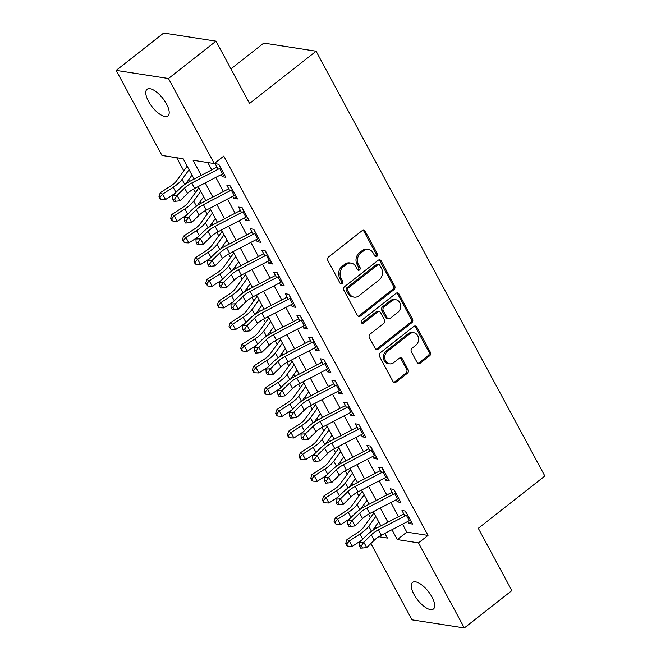 <?xml version="1.0" encoding="UTF-8"?>
<svg xmlns="http://www.w3.org/2000/svg" width="661" height="661" viewBox="0 0 661 661"><rect width="100%" height="100%" fill="white"/><g stroke="black" fill="none" stroke-linecap="round" stroke-linejoin="round"><path stroke-width="0.99" d="M376.869 256.377A1.818 1.529 98.8 0 0 377.373 253.865L365.203 231.259A2.594 2.181 98.8 0 0 363.74 230.16A2.594 2.181 98.8 0 0 362.195 230.598L328.6 256.98A2.594 2.181 98.8 0 0 327.881 260.574L340.051 283.181A1.818 1.529 98.8 0 0 342.662 281.132L341.084 278.207A8.296 6.974 98.8 0 1 343.39 266.705L346.19 264.507A8.296 6.974 98.8 0 1 351.131 263.119A8.296 6.974 98.8 0 1 355.833 266.623L357.403 269.548A1.818 1.529 98.8 0 0 360.022 267.498L358.444 264.574A8.296 6.974 98.8 0 1 360.749 253.072L363.55 250.874A8.296 6.974 98.8 0 1 368.491 249.486A8.296 6.974 98.8 0 1 373.184 252.989L374.762 255.914A1.818 1.529 98.8 0 0 376.869 256.377M375.118 256.361A1.818 1.529 98.8 0 0 375.96 253.642L363.79 231.036A2.594 2.181 98.8 0 0 363.005 230.193M340.407 283.627A1.818 1.529 98.8 0 0 341.25 280.908L339.671 277.984L341.084 278.207M357.758 269.994A1.818 1.529 98.8 0 0 358.609 267.275L357.031 264.35L358.444 264.574M413.935 594.313A16.905 6.808 51.9 0 1 412.547 582.424A16.905 6.808 51.9 0 1 432.038 597.123A16.905 6.808 51.9 0 1 433.426 609.012A16.905 6.808 51.9 0 1 413.935 594.313M148.436 101.216A16.905 6.808 51.9 0 1 147.039 89.326A16.905 6.808 51.9 0 1 166.531 104.025A16.905 6.808 51.9 0 1 167.927 115.915A16.905 6.808 51.9 0 1 148.436 101.216M417.174 362.542A2.594 2.181 98.8 0 0 418.636 363.633A2.594 2.181 98.8 0 0 420.181 363.203L429.609 355.8A2.594 2.181 98.8 0 0 430.328 352.206L416.81 327.104A2.594 2.181 98.8 0 0 415.339 326.005A2.594 2.181 98.8 0 0 413.803 326.443L380.207 352.825A2.594 2.181 98.8 0 0 379.48 356.419L392.998 381.521A2.594 2.181 98.8 0 0 394.468 382.62A2.594 2.181 98.8 0 0 396.013 382.182L407.399 373.242A2.594 2.181 98.8 0 0 408.118 369.648L402.334 358.906A2.594 2.181 98.8 0 0 400.863 357.808A2.594 2.181 98.8 0 0 399.318 358.245L393.675 362.682A6.932 5.833 98.8 0 1 389.552 363.839A6.932 5.833 98.8 0 1 384.851 358.609A6.932 5.833 98.8 0 1 387.544 351.297L409.663 333.929A6.932 5.833 98.8 0 1 413.794 332.764A6.932 5.833 98.8 0 1 418.487 337.994A6.932 5.833 98.8 0 1 415.794 345.306L412.109 348.207A2.594 2.181 98.8 0 0 411.382 351.801L417.174 362.542M194.119 179.081L183.171 158.747L161.962 155.459L116.154 70.388L163.688 33.05L216.007 41.164L249.552 103.48L316.107 51.211L544.846 476.027L478.3 528.296L511.845 590.612L464.311 627.95L412.001 619.836L370.904 543.516M216.007 41.164L168.464 78.502L214.271 163.573L193.07 160.284L201.2 175.388M402.541 524.19L406.804 532.122L428.014 535.41L223.782 156.112L214.271 163.573M428.014 535.41L418.504 542.879L464.311 627.95M393.981 289.634A2.594 2.181 98.8 0 0 394.7 286.039L381.182 260.938A2.594 2.181 98.8 0 0 379.72 259.839A2.594 2.181 98.8 0 0 378.175 260.277L344.579 286.659A2.594 2.181 98.8 0 0 343.86 290.253L357.378 315.363A2.594 2.181 98.8 0 0 358.84 316.454A2.594 2.181 98.8 0 0 360.385 316.024L393.981 289.634L392.568 289.419A2.594 2.181 98.8 0 0 393.287 285.825L379.769 260.715A2.594 2.181 98.8 0 0 378.984 259.872M398.996 294.021L412.514 319.123A2.594 2.181 98.8 0 1 411.795 322.717L378.199 349.107A2.594 2.181 98.8 0 1 376.654 349.537A2.594 2.181 98.8 0 1 375.192 348.446L369.4 337.697A2.594 2.181 98.8 0 1 370.127 334.102L383.752 323.403A2.594 2.181 98.8 0 0 384.471 319.808L380.629 312.686A2.594 2.181 98.8 0 0 379.166 311.587A2.594 2.181 98.8 0 0 377.621 312.025L363.434 323.163A1.818 1.529 98.8 0 1 361.831 320.18L395.989 293.36A2.594 2.181 98.8 0 1 397.525 292.922A2.594 2.181 98.8 0 1 398.996 294.021L397.583 293.798L411.101 318.908L412.514 319.123M221.121 174.628L222.253 176.727L225.781 177.28L218.783 164.275L215.246 163.721L218.204 169.216M232.788 196.309L233.92 198.399L237.456 198.953L230.449 185.948L226.921 185.394L229.871 190.889M244.463 217.981L245.595 220.08L249.123 220.625L242.124 207.62L238.588 207.075L241.546 212.561M256.129 239.654L257.261 241.752L260.798 242.298L253.791 229.293L250.263 228.747L253.213 234.234M267.804 261.326L268.936 263.425L272.464 263.97L265.466 250.973L261.93 250.42L264.887 255.906M279.471 283.007L280.603 285.098L284.139 285.651L277.133 272.646L273.596 272.092L276.554 277.587M291.146 304.68L292.269 306.778L295.806 307.324L288.807 294.319L285.271 293.773L288.229 299.259M302.812 326.352L303.944 328.451L307.481 328.996L300.474 315.991L296.938 315.446L299.896 320.932M314.487 348.025L315.611 350.123L319.147 350.669L312.149 337.664L308.613 337.118L311.571 342.605M326.154 369.697L327.286 371.796L330.822 372.35L323.816 359.344L320.279 358.791L323.237 364.285M337.829 391.378L338.953 393.469L342.489 394.022L335.491 381.017L331.954 380.463L334.912 385.958M349.495 413.051L350.627 415.149L354.164 415.695L347.157 402.689L343.621 402.144L346.579 407.63M361.17 434.723L362.294 436.822L365.83 437.367L358.832 424.362L355.296 423.817L358.245 429.303M372.837 456.396L373.969 458.494L377.497 459.04L370.499 446.043L366.962 445.489L369.92 450.976M384.504 478.077L385.636 480.167L389.172 480.721L382.165 467.715L378.637 467.162L381.587 472.656M396.179 499.749L397.311 501.848L400.839 502.393L393.84 489.388L390.304 488.843L393.262 494.329M207.827 162.573L211.76 169.877M215.808 177.404L223.426 191.55M227.483 199.077L235.101 213.222M239.15 220.749L246.768 234.895M250.825 242.422L258.443 256.575M262.491 264.103L270.109 278.248M274.166 285.775L281.784 299.92M285.833 307.448L293.451 321.593M297.508 329.12L305.118 343.274M309.174 350.801L316.793 364.946M320.841 372.474L328.459 386.619M332.516 394.146L340.134 408.291M344.183 415.819L351.801 429.964M355.858 437.491L363.476 451.645M367.524 459.172L375.142 473.317M379.199 480.844L386.817 494.99M390.866 502.517L398.484 516.662M407.845 521.422L408.977 523.52L412.514 524.066L405.507 511.06L401.979 510.515L404.929 516.001M176.718 157.748L183.783 170.869M188.6 179.809L189.517 181.502M193.566 189.029L195.458 192.541M200.275 201.481L201.184 203.183M205.241 210.71L207.124 214.222M211.941 223.162L212.85 224.856M216.907 232.383L218.799 235.894M223.608 244.834L224.525 246.528M228.582 254.055L230.466 257.567M235.283 266.507L236.192 268.201M240.249 275.728L242.141 279.239M246.95 288.179L247.867 289.873M251.915 297.409L253.807 300.92M258.625 309.86L259.533 311.554M263.59 319.081L265.482 322.593M270.291 331.533L271.208 333.227M275.257 340.754L277.149 344.265M281.966 353.205L282.875 354.899M286.932 362.426L288.824 365.938M293.633 374.878L294.55 376.572M298.598 384.099L300.491 387.61M305.308 396.55L306.217 398.252M310.273 405.78L312.166 409.291M316.974 418.231L317.891 419.925M321.94 427.452L323.832 430.964M328.649 439.904L329.558 441.598M333.615 449.125L335.499 452.636M340.316 461.576L341.225 463.27M345.282 470.797L347.174 474.309M351.991 483.249L352.9 484.943M356.957 492.478L358.84 495.99M363.657 504.93L364.566 506.623M368.623 514.151L370.515 517.662M375.324 526.602L375.704 527.296L377.563 527.585L403.797 513.894M316.107 51.211L263.789 43.089L230.937 68.901M116.154 70.388L168.464 78.502M375.704 527.296L373.688 528.874M378.803 536.715L387.404 538.054L384.892 533.394M380.843 525.867L373.225 511.721M369.177 504.194L361.559 490.049M357.502 482.522L349.884 468.376M345.835 460.849L338.217 446.704M334.16 439.168L326.542 425.023M322.494 417.496L314.876 403.35M310.819 395.823L303.201 381.678M299.152 374.151L291.534 360.005M287.477 352.478L279.859 338.325M275.811 330.797L268.192 316.652M264.136 309.125L256.518 294.98M252.469 287.452L244.851 273.307M240.794 265.78L233.184 251.634M229.127 244.099L221.509 229.954M217.461 222.427L209.843 208.281M205.786 200.754L198.168 186.609M391.973 529.701L397.302 539.591L418.504 542.879M205.249 182.915L212.867 197.061M216.924 204.588L224.542 218.733M228.59 226.26L236.208 240.406M240.265 247.933L247.875 262.087M251.932 269.614L259.55 283.759M263.599 291.286L271.217 305.432M275.273 312.959L282.891 327.104M286.94 334.631L294.558 348.777M298.615 356.304L306.233 370.457M310.282 377.985L317.9 392.13M321.957 399.657L329.575 413.803M333.623 421.33L341.241 435.475M345.298 443.002L352.916 457.156M356.965 464.683L364.583 478.828M368.64 486.356L376.249 500.501M380.306 508.028L387.924 522.173M406.804 532.122L397.302 539.591M222.253 176.727L224.525 174.942M233.92 198.399L236.2 196.614M245.595 220.08L247.867 218.287M257.261 241.752L259.542 239.96M268.936 263.425L271.208 261.64M280.603 285.098L282.883 283.313M292.269 306.778L294.55 304.985M303.944 328.451L306.217 326.658M315.611 350.123L317.891 348.339M327.286 371.796L329.558 370.011M338.953 393.469L341.233 391.684M350.627 415.149L352.9 413.356M362.294 436.822L364.575 435.029M373.969 458.494L376.241 456.71M385.636 480.167L387.916 478.382M397.311 501.848L399.583 500.055M408.977 523.52L411.258 521.727M368.491 249.486L367.078 249.263A8.296 6.974 98.8 0 0 362.137 250.651L363.55 250.874M357.031 264.35A8.296 6.974 98.8 0 1 359.336 252.849L362.137 250.651M351.131 263.119L349.719 262.896A8.296 6.974 98.8 0 0 344.778 264.284L346.19 264.507M339.671 277.984A8.296 6.974 98.8 0 1 341.977 266.482L344.778 264.284M358.163 316.206A2.594 2.181 98.8 0 0 358.973 315.801L392.568 289.419M379.835 265.325A1.818 1.529 98.8 0 0 377.72 264.863L348.24 288.031A1.818 1.529 98.8 0 0 347.727 290.543L349.388 293.624A8.296 6.974 98.8 0 0 354.089 297.136A8.296 6.974 98.8 0 0 359.03 295.748L379.183 279.909A8.296 6.974 98.8 0 0 381.496 268.416L379.835 265.325M378.803 264.565L377.39 264.342A1.818 1.529 98.8 0 0 376.307 264.648L377.72 264.863M354.089 297.136L352.677 296.913A8.296 6.974 98.8 0 1 347.975 293.41L346.314 290.328A1.818 1.529 98.8 0 1 346.818 287.808L376.307 264.648M375.969 349.289A2.594 2.181 98.8 0 0 376.787 348.884L410.382 322.494A2.594 2.181 98.8 0 0 411.101 318.908M379.166 311.587L377.753 311.364A2.594 2.181 98.8 0 0 376.208 311.802L362.021 322.94L363.434 323.163M397.889 312.298A6.932 5.833 98.8 0 0 400.583 304.985A6.932 5.833 98.8 0 0 395.881 299.755A6.932 5.833 98.8 0 0 391.758 300.92L383.967 307.035A2.594 2.181 98.8 0 0 383.248 310.629L387.082 317.759A2.594 2.181 98.8 0 0 388.552 318.85A2.594 2.181 98.8 0 0 390.097 318.42L397.889 312.298M395.881 299.755L394.468 299.532A6.932 5.833 98.8 0 0 390.345 300.697L391.758 300.92M388.552 318.85L387.139 318.635A2.594 2.181 98.8 0 1 385.669 317.536L381.835 310.414A2.594 2.181 98.8 0 1 382.554 306.82L390.345 300.697M397.583 293.798A2.594 2.181 98.8 0 0 396.798 292.955M413.794 332.764L412.381 332.541A6.932 5.833 98.8 0 0 408.25 333.706L409.663 333.929M389.552 363.839L388.131 363.624A6.932 5.833 98.8 0 1 383.438 358.394A6.932 5.833 98.8 0 1 386.131 351.082L408.25 333.706M393.782 382.372A2.594 2.181 98.8 0 0 394.6 381.967L405.986 373.027A2.594 2.181 98.8 0 0 406.705 369.433L400.921 358.683A2.594 2.181 98.8 0 0 400.136 357.841M417.959 363.385A2.594 2.181 98.8 0 0 418.768 362.98L428.196 355.577A2.594 2.181 98.8 0 0 428.915 351.983L415.397 326.881A2.594 2.181 98.8 0 0 414.612 326.038M187.17 166.184L176.71 180.676A13.203 4.784 151.7 0 1 170.819 185.898L160.218 192.781L162.606 194.144L173.207 187.261A19.813 7.18 -28.3 0 0 182.048 179.428L189.071 169.703M159.945 197.193L158.995 196.648L160.16 198.812L161.11 199.358L159.945 197.193L162.606 194.144L165.523 199.564L174.711 193.599M185.683 183.857L191.987 175.124M165.523 199.564L161.11 199.358M158.995 196.648L160.218 192.781M223.633 173.289A9.246 3.355 151.7 0 1 222.559 173.876L194.673 188.435A13.203 4.784 -28.3 0 0 187.517 193.458L179.99 200.812L177.074 195.392L174.595 199.068L172.794 199.184L173.967 201.349L175.768 201.233L174.595 199.068M220.716 167.869A9.246 3.355 151.7 0 1 219.642 168.464L191.756 183.014A13.203 4.784 -28.3 0 0 184.601 188.038L177.074 195.392L172.571 195.689L180.098 188.335A19.813 7.18 151.7 0 1 190.831 180.792L217.064 167.101M219.766 166.101L219.138 166.002M172.571 195.689L172.794 199.184M175.768 201.233L179.99 200.812M198.845 187.856L188.377 202.349A13.203 4.784 151.7 0 1 182.486 207.579L171.885 214.453L174.281 215.816L184.873 208.942A19.813 7.18 -28.3 0 0 193.714 201.109L200.737 191.376M171.62 218.865L170.662 218.32L171.827 220.485L172.785 221.03L171.62 218.865L174.281 215.816L177.198 221.237L186.377 215.271M197.35 205.53L203.654 196.796M177.198 221.237L172.785 221.03M170.662 218.32L171.885 214.453M210.512 209.529L200.052 224.029A13.203 4.784 151.7 0 1 194.152 229.251L183.56 236.126L185.948 237.489L196.548 230.615A19.813 7.18 -28.3 0 0 205.389 222.782L212.404 213.049M183.287 240.538L182.329 239.993L184.452 242.703L183.287 240.538L185.948 237.489L188.864 242.909L198.052 236.952M209.025 227.202L215.329 218.469M188.864 242.909L184.452 242.703M182.329 239.993L183.56 236.126M222.179 231.201L211.718 245.702A13.203 4.784 151.7 0 1 205.827 250.924L195.226 257.807L197.622 259.17L208.215 252.287A19.813 7.18 -28.3 0 0 217.056 244.454L224.079 234.729M194.962 262.21L194.004 261.665L195.169 263.838L196.127 264.383L194.962 262.21L197.622 259.17L200.539 264.59L209.719 258.625M220.691 248.883L226.996 240.141M200.539 264.59L196.127 264.383M194.004 261.665L195.226 257.807M233.854 252.882L223.393 267.375A13.203 4.784 151.7 0 1 217.494 272.596L206.901 279.479L209.289 280.842L219.89 273.96A19.813 7.18 -28.3 0 0 228.731 266.127L235.746 256.402M206.629 283.891L205.67 283.346L207.794 286.056L206.629 283.891L209.289 280.842L212.206 286.263L221.394 280.297M232.366 270.556L238.662 261.822M212.206 286.263L207.794 286.056M205.67 283.346L206.901 279.479M235.308 194.962A9.246 3.355 151.7 0 1 234.234 195.557L206.339 210.107A13.203 4.784 -28.3 0 0 199.192 215.131L191.665 222.493L188.749 217.072L186.27 220.741L184.469 220.857L185.634 223.03L187.435 222.906L186.27 220.741M232.391 189.542A9.246 3.355 151.7 0 1 231.317 190.137L203.423 204.687A13.203 4.784 -28.3 0 0 196.267 209.711L188.749 217.072L184.245 217.362L191.764 210.008A19.813 7.18 151.7 0 1 202.497 202.473L228.739 188.782M231.441 187.774L230.813 187.674M184.245 217.362L184.469 220.857M187.435 222.906L191.665 222.493M246.974 216.634A9.246 3.355 151.7 0 1 245.9 217.229L218.014 231.78A13.203 4.784 -28.3 0 0 210.859 236.803L203.332 244.165L200.415 238.745L197.936 242.413L196.135 242.529L197.3 244.702L199.101 244.578L197.936 242.413M244.058 211.214A9.246 3.355 151.7 0 1 242.984 211.809L215.098 226.359A13.203 4.784 -28.3 0 0 207.942 231.391L200.415 238.745L195.912 239.042L203.439 231.68A19.813 7.18 151.7 0 1 214.172 224.145L240.406 210.454M243.108 209.446L242.48 209.355M195.912 239.042L196.135 242.529M199.101 244.578L203.332 244.165M258.649 238.307A9.246 3.355 151.7 0 1 257.575 238.902L229.681 253.452A13.203 4.784 -28.3 0 0 222.526 258.484L215.007 265.838L212.082 260.417L209.611 264.086L207.81 264.21L208.975 266.375L210.776 266.259L209.611 264.086M255.733 232.887A9.246 3.355 151.7 0 1 254.659 233.482L226.764 248.032A13.203 4.784 -28.3 0 0 219.609 253.064L212.082 260.417L207.587 260.715L215.106 253.361A19.813 7.18 151.7 0 1 225.839 245.818L252.081 232.127M254.782 231.127L254.155 231.028M207.587 260.715L207.81 264.21M210.776 266.259L215.007 265.838M270.316 259.98A9.246 3.355 151.7 0 1 269.242 260.574L241.356 275.133A13.203 4.784 -28.3 0 0 234.201 280.157L226.673 287.51L223.757 282.09L221.278 285.767L219.477 285.882L220.642 288.047L222.443 287.932L221.278 285.767M267.399 254.568A9.246 3.355 151.7 0 1 266.325 255.163L238.439 269.713A13.203 4.784 -28.3 0 0 231.284 274.736L223.757 282.09L219.254 282.387L226.781 275.034A19.813 7.18 151.7 0 1 237.514 267.49L263.747 253.799M266.449 252.799L265.821 252.7M219.254 282.387L219.477 285.882M222.443 287.932L226.673 287.51M245.52 274.555L235.06 289.047A13.203 4.784 151.7 0 1 229.169 294.269L218.568 301.152L220.956 302.515L231.557 295.641A19.813 7.18 -28.3 0 0 240.397 287.799L247.421 278.074M218.304 305.564L217.345 305.018L218.51 307.183L219.469 307.729L218.304 305.564L220.956 302.515L223.881 307.935L233.06 301.97M244.033 292.228L250.337 283.495M223.881 307.935L219.469 307.729M217.345 305.018L218.568 301.152M281.991 281.66A9.246 3.355 151.7 0 1 280.917 282.255L253.023 296.806A13.203 4.784 -28.3 0 0 245.867 301.829L238.34 309.183L235.423 303.771L232.953 307.439L231.152 307.555L232.317 309.72L234.118 309.604L232.953 307.439M279.074 276.24A9.246 3.355 151.7 0 1 278 276.835L250.106 291.385A13.203 4.784 -28.3 0 0 242.951 296.409L235.423 303.771L230.92 304.06L238.447 296.706A19.813 7.18 151.7 0 1 249.18 289.163L275.422 275.472M278.124 274.472L277.496 274.373M230.92 304.06L231.152 307.555M234.118 309.604L238.34 309.183M257.195 296.227L246.735 310.728A13.203 4.784 151.7 0 1 240.835 315.95L230.243 322.824L232.631 324.187L243.231 317.313A19.813 7.18 -28.3 0 0 252.072 309.48L259.087 299.747M229.97 327.236L229.012 326.691L231.135 329.401L229.97 327.236L232.631 324.187L235.547 329.608L244.735 323.65M255.7 313.901L262.004 305.167M235.547 329.608L231.135 329.401M229.012 326.691L230.243 322.824M293.658 303.333A9.246 3.355 151.7 0 1 292.583 303.928L264.697 318.478A13.203 4.784 -28.3 0 0 257.542 323.502L250.015 330.864L247.098 325.443L244.62 329.112L242.818 329.228L243.983 331.401L245.785 331.277L244.62 329.112M290.741 297.913A9.246 3.355 151.7 0 1 289.667 298.508L261.781 313.058A13.203 4.784 -28.3 0 0 254.625 318.09L247.098 325.443L242.595 325.741L250.122 318.379A19.813 7.18 151.7 0 1 260.855 310.844L287.089 297.153M289.791 296.145L289.163 296.054M242.595 325.741L242.818 329.228M245.785 331.277L250.015 330.864M268.862 317.9L258.401 332.4A13.203 4.784 151.7 0 1 252.51 337.622L241.909 344.497L244.297 345.868L254.898 338.986A19.813 7.18 -28.3 0 0 263.739 331.153L270.762 321.42M241.637 348.909L240.687 348.364L241.852 350.537L242.81 351.082L241.637 348.909L244.297 345.868L247.222 351.28L256.402 345.323M267.375 335.573L273.679 326.84M247.222 351.28L242.81 351.082M240.687 348.364L241.909 344.497M305.332 325.005A9.246 3.355 151.7 0 1 304.258 325.6L276.364 340.151A13.203 4.784 -28.3 0 0 269.209 345.182L261.682 352.536L258.765 347.116L256.286 350.784L254.493 350.908L255.658 353.073L257.46 352.957L256.286 350.784M302.416 319.585A9.246 3.355 151.7 0 1 301.333 320.18L273.447 334.73A13.203 4.784 -28.3 0 0 266.292 339.762L258.765 347.116L254.262 347.413L261.789 340.051A19.813 7.18 151.7 0 1 272.522 332.516L298.764 318.825M301.457 317.825L300.838 317.726M254.262 347.413L254.493 350.908M257.46 352.957L261.682 352.536M280.537 339.58L270.076 354.073A13.203 4.784 151.7 0 1 264.177 359.295L253.584 366.177L255.972 367.541L266.573 360.658A19.813 7.18 -28.3 0 0 275.406 352.825L282.429 343.1M253.312 370.581L252.353 370.036L253.518 372.209L254.477 372.754L253.312 370.581L255.972 367.541L258.889 372.961L268.077 366.995M279.041 357.254L285.345 348.512M258.889 372.961L254.477 372.754M252.353 370.036L253.584 366.177M316.999 346.678A9.246 3.355 151.7 0 1 315.925 347.273L288.039 361.823A13.203 4.784 -28.3 0 0 280.884 366.855L273.357 374.209L270.44 368.788L267.961 372.457L266.16 372.581L267.325 374.746L269.126 374.63L267.961 372.457M314.082 341.266A9.246 3.355 151.7 0 1 313.008 341.853L285.122 356.411A13.203 4.784 -28.3 0 0 277.967 361.435L270.44 368.788L265.937 369.086L273.464 361.732A19.813 7.18 151.7 0 1 284.197 354.189L310.43 340.498M313.132 339.498L312.504 339.399M265.937 369.086L266.16 372.581M269.126 374.63L273.357 374.209M292.203 361.253L281.743 375.745A13.203 4.784 151.7 0 1 275.852 380.967L265.251 387.85L267.639 389.213L278.24 382.331A19.813 7.18 -28.3 0 0 287.081 374.498L294.104 364.773M264.978 392.262L264.028 391.717L265.193 393.882L266.152 394.427L264.978 392.262L267.639 389.213L270.556 394.634L279.743 388.668M290.716 378.927L297.02 370.193M270.556 394.634L266.152 394.427M264.028 391.717L265.251 387.85M328.674 368.359A9.246 3.355 151.7 0 1 327.592 368.945L299.706 383.504A13.203 4.784 -28.3 0 0 292.55 388.528L285.023 395.881L282.107 390.461L279.628 394.138L277.827 394.253L279 396.418L280.801 396.303L279.628 394.138M325.749 362.939A9.246 3.355 151.7 0 1 324.675 363.533L296.789 378.084A13.203 4.784 -28.3 0 0 289.634 383.107L282.107 390.461L277.603 390.758L285.131 383.405A19.813 7.18 151.7 0 1 295.864 375.861L322.105 362.17M324.799 361.17L324.179 361.071M277.603 390.758L277.827 394.253M280.801 396.303L285.023 395.881M303.878 382.926L293.41 397.418A13.203 4.784 151.7 0 1 287.518 402.648L276.926 409.523L279.314 410.886L289.906 404.011A19.813 7.18 -28.3 0 0 298.747 396.179L305.77 386.445M276.653 413.935L275.695 413.389L276.86 415.554L277.818 416.1L276.653 413.935L279.314 410.886L282.23 416.306L291.41 410.341M302.383 400.599L308.687 391.866M282.23 416.306L277.818 416.1M275.695 413.389L276.926 409.523M340.341 390.031A9.246 3.355 151.7 0 1 339.267 390.626L311.381 405.176A13.203 4.784 -28.3 0 0 304.225 410.2L296.698 417.562L293.781 412.142L291.303 415.81L289.501 415.926L290.666 418.099L292.468 417.975L291.303 415.81M337.424 384.611A9.246 3.355 151.7 0 1 336.35 385.206L308.456 399.756A13.203 4.784 -28.3 0 0 301.309 404.78L293.781 412.142L289.278 412.431L296.806 405.077A19.813 7.18 151.7 0 1 307.53 397.542L333.772 383.851M336.474 382.843L335.846 382.744M289.278 412.431L289.501 415.926M292.468 417.975L296.698 417.562M315.545 404.598L305.085 419.099A13.203 4.784 151.7 0 1 299.193 424.321L288.593 431.195L290.98 432.558L301.581 425.684A19.813 7.18 -28.3 0 0 310.422 417.851L317.445 408.118M288.32 435.607L287.37 435.062L288.535 437.227L289.493 437.772L288.32 435.607L290.98 432.558L293.897 437.979L303.085 432.021M314.058 422.272L320.362 413.538M293.897 437.979L289.493 437.772M287.37 435.062L288.593 431.195M352.007 411.704A9.246 3.355 151.7 0 1 350.933 412.299L323.047 426.849A13.203 4.784 -28.3 0 0 315.892 431.873L308.365 439.235L305.448 433.814L302.969 437.483L301.168 437.599L302.341 439.772L304.143 439.648L302.969 437.483M349.091 406.284A9.246 3.355 151.7 0 1 348.017 406.879L320.131 421.429A13.203 4.784 -28.3 0 0 312.975 426.461L305.448 433.814L300.945 434.112L308.472 426.75A19.813 7.18 151.7 0 1 319.205 419.214L345.447 405.524M348.14 404.515L347.512 404.425M300.945 434.112L301.168 437.599M304.143 439.648L308.365 439.235M327.22 426.271L316.751 440.771A13.203 4.784 151.7 0 1 310.86 445.993L300.259 452.876L302.655 454.239L313.248 447.357A19.813 7.18 -28.3 0 0 322.089 439.524L329.112 429.799M299.995 457.28L299.036 456.734L300.201 458.908L301.16 459.453L299.995 457.28L302.655 454.239L305.572 459.659L314.752 453.694M325.724 443.952L332.029 435.211M305.572 459.659L301.16 459.453M299.036 456.734L300.259 452.876M363.682 433.376A9.246 3.355 151.7 0 1 362.608 433.971L334.722 448.522A13.203 4.784 -28.3 0 0 327.567 453.553L320.04 460.907L317.123 455.487L314.644 459.155L312.843 459.279L314.008 461.444L315.809 461.328L314.644 459.155M360.766 427.956A9.246 3.355 151.7 0 1 359.691 428.551L331.797 443.11A13.203 4.784 -28.3 0 0 324.65 448.133L317.123 455.487L312.62 455.784L320.147 448.431A19.813 7.18 151.7 0 1 330.872 440.887L357.114 427.196M359.815 426.196L359.187 426.097M312.62 455.784L312.843 459.279M315.809 461.328L320.04 460.907M338.886 447.951L328.426 462.444A13.203 4.784 151.7 0 1 322.535 467.666L311.934 474.548L314.322 475.912L324.923 469.029A19.813 7.18 -28.3 0 0 333.764 461.196L340.779 451.471M311.661 478.961L310.711 478.415L311.876 480.58L312.827 481.125L311.661 478.961L314.322 475.912L317.239 481.332L326.427 475.366M337.399 465.625L343.703 456.891M317.239 481.332L312.827 481.125M310.711 478.415L311.934 474.548M375.349 455.049A9.246 3.355 151.7 0 1 374.275 455.644L346.389 470.202A13.203 4.784 -28.3 0 0 339.233 475.226L331.706 482.58L328.79 477.159L326.311 480.836L324.51 480.952L325.683 483.117L327.476 483.001L326.311 480.836M372.432 449.637A9.246 3.355 151.7 0 1 371.358 450.232L343.472 464.782A13.203 4.784 -28.3 0 0 336.317 469.806L328.79 477.159L324.287 477.457L331.814 470.103A19.813 7.18 151.7 0 1 342.547 462.56L368.78 448.869M371.482 447.869L370.854 447.77M324.287 477.457L324.51 480.952M327.476 483.001L331.706 482.58M350.553 469.624L340.093 484.116A13.203 4.784 151.7 0 1 334.202 489.338L323.601 496.221L325.997 497.584L336.589 490.71A19.813 7.18 -28.3 0 0 345.43 482.869L352.453 473.144M323.336 500.633L322.378 500.088L323.543 502.253L324.501 502.798L323.336 500.633L325.997 497.584L328.914 503.004L338.093 497.039M349.066 487.297L355.37 478.564M328.914 503.004L324.501 502.798M322.378 500.088L323.601 496.221M387.024 476.73A9.246 3.355 151.7 0 1 385.95 477.325L358.055 491.875A13.203 4.784 -28.3 0 0 350.908 496.898L343.381 504.252L340.465 498.84L337.986 502.509L336.185 502.624L337.35 504.789L339.151 504.673L337.986 502.509M384.107 471.31A9.246 3.355 151.7 0 1 383.033 471.904L355.139 486.455A13.203 4.784 -28.3 0 0 347.983 491.478L340.465 498.84L335.962 499.129L343.48 491.776A19.813 7.18 151.7 0 1 354.213 484.232L380.455 470.541M383.157 469.541L382.529 469.442M335.962 499.129L336.185 502.624M339.151 504.673L343.381 504.252M362.228 491.297L351.768 505.797A13.203 4.784 151.7 0 1 345.868 511.019L335.276 517.894L337.664 519.257L348.264 512.382A19.813 7.18 -28.3 0 0 357.105 504.55L364.12 494.816M335.003 522.306L334.045 521.76L336.168 524.47L335.003 522.306L337.664 519.257L340.58 524.677L349.768 518.72M360.741 508.97L367.045 500.237M340.58 524.677L336.168 524.47M334.045 521.76L335.276 517.894M398.69 498.402A9.246 3.355 151.7 0 1 397.616 498.997L369.73 513.547A13.203 4.784 -28.3 0 0 362.575 518.571L355.048 525.933L352.131 520.513L349.652 524.181L347.851 524.297L349.016 526.47L350.817 526.346L349.652 524.181M395.774 492.982A9.246 3.355 151.7 0 1 394.7 493.577L366.814 508.127A13.203 4.784 -28.3 0 0 359.658 513.159L352.131 520.513L347.628 520.81L355.155 513.448A19.813 7.18 151.7 0 1 365.888 505.913L392.122 492.222M394.824 491.214L394.196 491.123M347.628 520.81L347.851 524.297M350.817 526.346L355.048 525.933M373.895 512.969L363.434 527.47A13.203 4.784 151.7 0 1 357.543 532.692L346.942 539.566L349.339 540.938L359.931 534.055A19.813 7.18 -28.3 0 0 368.772 526.222L375.795 516.489M346.678 543.978L345.72 543.433L346.885 545.606L347.843 546.151L346.678 543.978L349.339 540.938L352.255 546.35L361.435 540.392M372.407 530.643L378.712 521.909M352.255 546.35L347.843 546.151M345.72 543.433L346.942 539.566M410.365 520.075A9.246 3.355 151.7 0 1 409.291 520.67L381.397 535.22A13.203 4.784 -28.3 0 0 374.242 540.252L366.723 547.605L363.798 542.185L361.327 545.854L359.526 545.978L360.691 548.143L362.492 548.027L361.327 545.854M407.449 514.655A9.246 3.355 151.7 0 1 406.375 515.25L378.48 529.8A13.203 4.784 -28.3 0 0 371.325 534.832L363.798 542.185L359.295 542.483L366.822 535.121A19.813 7.18 151.7 0 1 377.555 527.585M406.498 512.895L405.871 512.796M359.295 542.483L359.526 545.978M362.492 548.027L366.723 547.605M375.96 253.642L377.373 253.865M341.25 280.908L342.662 281.132M358.609 267.275L360.022 267.498M359.336 252.849L360.749 253.072M341.977 266.482L343.39 266.705M363.79 231.036L365.203 231.259M358.973 315.801L360.385 316.024M379.769 260.715L381.182 260.938M393.287 285.825L394.7 286.039M346.818 287.808L348.24 288.031M346.314 290.328L347.727 290.543M347.975 293.41L349.388 293.624M410.382 322.494L411.795 322.717M376.787 348.884L378.199 349.107M376.208 311.802L377.621 312.025M382.554 306.82L383.967 307.035M381.835 310.414L383.248 310.629M385.669 317.536L387.082 317.759M386.131 351.082L387.544 351.297M400.921 358.683L402.334 358.906M406.705 369.433L408.118 369.648M405.986 373.027L407.399 373.242M394.6 381.967L396.013 382.182M415.397 326.881L416.81 327.104M428.915 351.983L430.328 352.206M428.196 355.577L429.609 355.8M418.768 362.98L420.181 363.203M173.207 187.261L175.958 192.376M182.048 179.428L184.766 184.485M194.673 188.435L191.756 183.014M187.517 193.458L184.601 188.038M222.559 173.876L219.642 168.464M184.873 208.942L187.633 214.057M193.714 201.109L196.441 206.158M196.548 230.615L199.3 235.729M205.389 222.782L208.108 227.838M208.215 252.287L210.975 257.402M217.056 244.454L219.782 249.511M219.89 273.96L222.641 279.074M228.731 266.127L231.449 271.184M206.339 210.107L203.423 204.687M199.192 215.131L196.267 209.711M234.234 195.557L231.317 190.137M218.014 231.78L215.098 226.359M210.859 236.803L207.942 231.391M245.9 217.229L242.984 211.809M229.681 253.452L226.764 248.032M222.526 258.484L219.609 253.064M257.575 238.902L254.659 233.482M241.356 275.133L238.439 269.713M234.201 280.157L231.284 274.736M269.242 260.574L266.325 255.163M231.557 295.641L234.308 300.755M240.397 287.799L243.124 292.856M253.023 296.806L250.106 291.385M245.867 301.829L242.951 296.409M280.917 282.255L278 276.835M243.231 317.313L245.983 322.428M252.072 309.48L254.791 314.537M264.697 318.478L261.781 313.058M257.542 323.502L254.625 318.09M292.583 303.928L289.667 298.508M254.898 338.986L257.65 344.1M263.739 331.153L266.457 336.209M276.364 340.151L273.447 334.73M269.209 345.182L266.292 339.762M304.258 325.6L301.333 320.18M266.573 360.658L269.324 365.773M275.406 352.825L278.132 357.882M288.039 361.823L285.122 356.411M280.884 366.855L277.967 361.435M315.925 347.273L313.008 341.853M278.24 382.331L280.991 387.445M287.081 374.498L289.799 379.554M299.706 383.504L296.789 378.084M292.55 388.528L289.634 383.107M327.592 368.945L324.675 363.533M289.906 404.011L292.666 409.126M298.747 396.179L301.474 401.235M311.381 405.176L308.456 399.756M304.225 410.2L301.309 404.78M339.267 390.626L336.35 385.206M301.581 425.684L304.333 430.798M310.422 417.851L313.14 422.908M323.047 426.849L320.131 421.429M315.892 431.873L312.975 426.461M350.933 412.299L348.017 406.879M313.248 447.357L316.008 452.471M322.089 439.524L324.815 444.58M334.722 448.522L331.797 443.11M327.567 453.553L324.65 448.133M362.608 433.971L359.691 428.551M324.923 469.029L327.674 474.144M333.764 461.196L336.482 466.253M346.389 470.202L343.472 464.782M339.233 475.226L336.317 469.806M374.275 455.644L371.358 450.232M336.589 490.71L339.349 495.824M345.43 482.869L348.157 487.925M358.055 491.875L355.139 486.455M350.908 496.898L347.983 491.478M385.95 477.325L383.033 471.904M348.264 512.382L351.016 517.497M357.105 504.55L359.824 509.606M369.73 513.547L366.814 508.127M362.575 518.571L359.658 513.159M397.616 498.997L394.7 493.577M359.931 534.055L362.691 539.169M368.772 526.222L371.499 531.279M381.397 535.22L378.48 529.8M374.242 540.252L371.325 534.832M409.291 520.67L406.375 515.25"/></g></svg>
